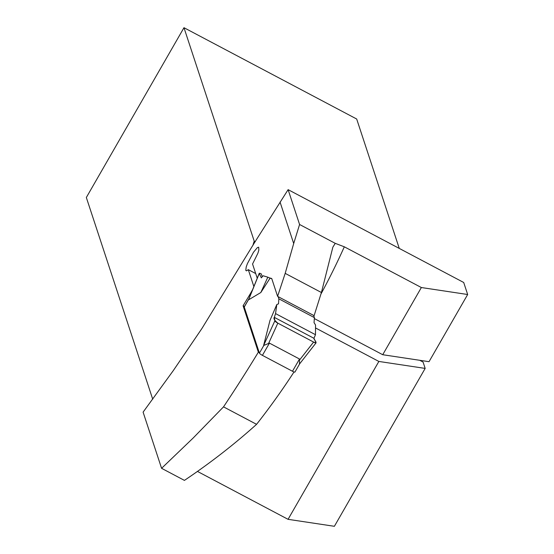 <?xml version="1.0" encoding="UTF-8"?>
<svg xmlns="http://www.w3.org/2000/svg" width="554" height="554" viewBox="0 0 554 554"><rect width="100%" height="100%" fill="white"/><g stroke="black" fill="none" stroke-linecap="round" stroke-linejoin="round"><path stroke-width="0.83" d="M294.022 371.956A706.322 681.614 -18.2 0 1 256.571 424.329C234.238 444.405 210.188 463.089 184.427 480.387L161.581 468.31L193.187 437.992L223.525 406.858A1532.205 1478.605 -18.2 0 0 258.358 352.171L243.088 305.773A1532.205 1478.605 161.8 0 0 250.366 293.662L252.603 289.673M161.581 468.31L143.098 412.134L173.208 370.716L201.933 328.48L254.307 242.977L288.115 189.648L463.705 282.485L467.666 294.506L421.359 287.533L344.318 246.807A718.926 693.774 -18.2 0 1 320.946 294.049M288.115 189.648L299.582 224.488L293.696 243.531L280.04 202.037M293.696 243.531L285.185 273.364L277.596 296.362L271.716 278.489L269.313 277.852M262.243 276.778L261.294 273.905M257.236 278.219L252.555 263.995L257.887 253.247L258.843 250.131L258.69 247.181L257.381 247.603L253.517 252.202L247.396 263.649L246.198 267L245.789 270.4L246.53 270.864L248.303 269.653L253.864 286.557M299.582 224.488L335.239 243.338L344.318 246.807M335.239 243.338L332.857 247.167L321.417 292.519L314.111 315.662L277.596 296.362M259.251 352.642L258.358 352.171M244.473 306.507L243.088 305.773M419.745 360.294L423.076 362.053L425.167 368.41L334.381 526.3L288.066 519.327L197.459 471.419M255.242 241.717L254.231 241.184L183.976 27.7L86.334 197.501L152.717 399.199M399.268 248.414L356.686 119.013L183.976 27.7M421.359 287.533L382.724 354.719L314.333 318.564M250.879 293.939L250.366 293.662M315.517 327.947L378.86 361.443L288.066 519.327M252.908 245.415A23.628 4.536 117.9 0 1 254.231 241.184M425.167 368.41L378.86 361.443M248.303 269.653L255.706 273.565M382.724 354.719L429.031 361.693L467.666 294.506M256.571 424.329L223.525 406.858M321.417 292.519L285.185 273.364M244.356 306.84A3.151 0.561 29.9 0 0 244.245 306.909A3.151 0.561 29.9 0 0 244.245 307.034L259.417 353.133A3.151 0.561 29.9 0 0 262.409 355.363L292.477 371.256A3.151 0.561 29.9 0 0 294.95 372.046A3.151 0.561 29.9 0 0 294.95 371.921M313.682 315.441L314.402 317.622L314.049 322.636L315.531 324.983L315.475 334.699L275.553 313.592L276.813 304.513L278.51 303.848L278.863 298.835L278.143 296.653M276.813 304.513L269.999 320.399L263.607 345.495L269.445 343.127L299.513 359.02L299.465 364.068L299.804 363.604M271.765 278.648L270.068 278.191L260.823 292.526L248.58 299.832L249.085 298.488M260.823 292.526L267.817 277.173L263.102 275.76L261.336 277.859L259.237 273.496L248.58 299.832M267.817 277.173L270.068 278.191M314.402 317.622L278.863 298.835M299.797 359.698L313.599 342.06A3.151 0.561 -150.1 0 0 316.064 342.864A3.151 0.561 -150.1 0 0 316.05 342.677L313.959 338.314L315.475 334.699M313.959 338.314L274.334 317.366L274.832 320.884L263.607 345.495M274.334 317.366C273.281 318.418 274.445 320.344 277.831 323.155L313.599 342.06C318.945 344.242 313.522 339.325 313.959 338.314L274.334 317.366L275.553 313.592M259.237 273.496A3.151 0.561 -150.1 0 1 259.217 273.337A3.151 0.561 -150.1 0 1 261.301 273.911M313.599 342.06L277.831 323.155L268.676 343.245M274.832 320.884A3.151 0.561 29.9 0 0 277.831 323.155M244.245 307.034L248.698 299.285M259.417 353.133L263.926 345.281M292.477 371.256L299.513 359.02M262.409 355.363L269.445 343.127M244.245 306.909L248.919 298.779M294.95 372.046L299.79 363.625M259.217 273.337L248.725 299.25M316.064 342.864L299.499 364.026"/></g></svg>
